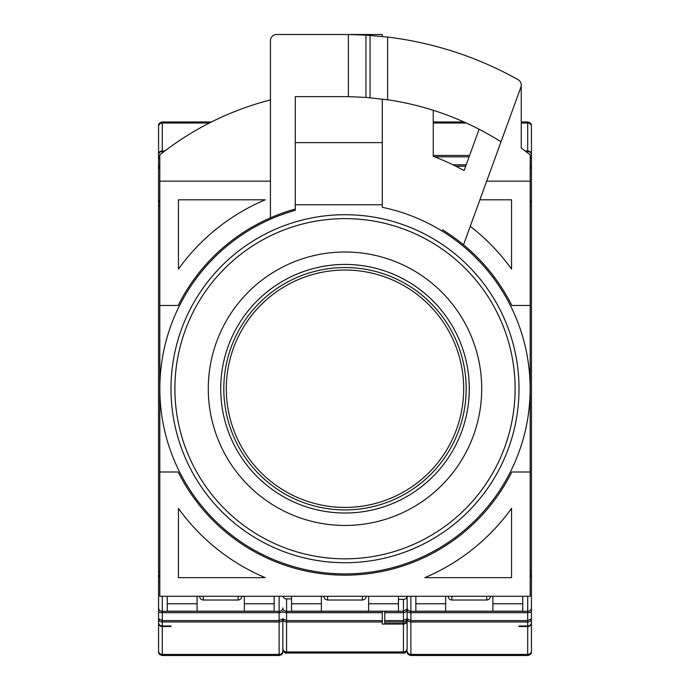 <?xml version="1.0" encoding="UTF-8"?>
<svg xmlns="http://www.w3.org/2000/svg" width="690" height="690" viewBox="0 0 690 690"><rect width="100%" height="100%" fill="white"/><g stroke="black" fill="none" stroke-linecap="round" stroke-linejoin="round"><path stroke-width="1.03" d="M481.715 388.729A136.715 136.715 0 0 0 345 252.005A136.715 136.715 0 0 0 208.285 388.729A136.715 136.715 0 0 0 345 525.444A136.715 136.715 0 0 0 481.715 388.729M469.286 388.729A124.286 124.286 0 0 1 345 513.015A124.286 124.286 0 0 1 220.714 388.729A124.286 124.286 0 0 1 345 264.434A124.286 124.286 0 0 1 469.286 388.729M170.991 388.729A174.009 174.009 0 0 0 345 562.73A174.009 174.009 0 0 0 519.009 388.729A174.009 174.009 0 0 0 345 214.719A174.009 174.009 0 0 0 170.991 388.729A174.009 174.009 0 0 0 345 562.73A174.009 174.009 0 0 0 519.009 388.729A174.009 174.009 0 0 0 345 214.719A174.009 174.009 0 0 0 170.991 388.729M345 509.91A121.181 121.181 0 0 0 466.181 388.729A121.181 121.181 0 0 0 345 267.548A121.181 121.181 0 0 0 223.819 388.729A121.181 121.181 0 0 0 345 509.91M345 507.426A118.697 118.697 0 0 0 463.697 388.729A118.697 118.697 0 0 0 345 270.031A118.697 118.697 0 0 0 226.303 388.729A118.697 118.697 0 0 0 345 507.426M382.286 204.775L382.286 142.632L295.286 142.632L295.286 96.643L295.286 210.329A185.196 185.196 0 0 0 345 573.916A185.196 185.196 0 0 0 382.286 207.328L382.286 204.775L295.286 204.775M382.286 142.632L382.286 99.032M382.286 36.467L382.286 34.5L295.286 34.5M270.428 99.903A298.296 298.296 0 0 0 159.804 154.879L159.804 596.289L530.196 596.289L530.196 154.879A298.296 298.296 0 0 0 521.252 148.065L521.252 85.086M511.808 305.454L530.196 305.454L511.808 305.454A186.438 186.438 0 0 0 463.516 244.812L520.881 87.207A6.219 6.219 0 0 0 518.078 79.66A354.229 354.229 0 0 0 387.616 37.07L365.95 35.121L348.372 34.517A354.229 354.229 0 0 0 345 34.5L276.638 34.5A6.219 6.219 0 0 0 270.428 40.719L270.428 217.859A186.438 186.438 0 0 0 178.192 305.454L159.804 305.454L178.192 305.454M295.286 209.044A186.438 186.438 0 0 0 270.428 217.859M424.79 577.651L511.549 577.651L511.549 508.392A205.077 205.077 0 0 1 424.79 577.651M178.451 508.392L178.451 577.651L265.21 577.651A205.077 205.077 0 0 1 178.451 508.392L178.451 577.651M511.808 472.003L530.196 472.003L511.808 472.003A186.438 186.438 0 0 1 178.192 472.003L159.804 472.003M479.119 129.254L464.094 170.534A248.581 248.581 0 0 0 433.242 156.337L433.242 110.296M387.616 37.07L387.616 99.774A292.086 292.086 0 0 0 386.219 99.567M178.451 269.065L178.451 199.807L265.21 199.807A205.077 205.077 0 0 0 178.451 269.065M270.428 181.16L159.804 181.16M530.196 181.16L486.683 181.16M511.549 199.807L479.895 199.807L511.549 199.807L511.549 269.065A205.077 205.077 0 0 0 470.244 226.329M295.286 96.643L345 96.643A292.086 292.086 0 0 1 348.372 96.66L348.372 34.517M492.902 596.289L492.902 611.202L522.735 611.202L522.735 596.289M492.902 603.75L522.735 603.75M415.846 596.289L415.846 603.75L445.671 603.75L445.671 596.289M415.846 603.75L415.846 611.202L445.671 611.202L445.671 603.75M368.615 596.289L368.615 611.202L398.44 611.202L398.44 596.289M368.615 603.75L398.44 603.75M291.56 596.289L291.56 603.75L321.385 603.75L321.385 596.289M291.56 603.75L291.56 611.202L321.385 611.202L321.385 603.75L321.385 611.202L368.615 611.202M244.329 596.289L244.329 611.202L274.154 611.202L274.154 596.289M244.329 603.75L274.154 603.75M167.265 596.289L167.265 603.75L197.099 603.75L197.099 596.289M167.265 603.75L167.265 611.202L197.099 611.202L197.099 603.75L197.099 611.202L244.329 611.202M511.549 577.651L511.549 508.392M463.516 244.812A186.438 186.438 0 0 0 442.514 229.83M265.21 199.807L178.451 199.807M501.009 141.795A292.086 292.086 0 0 0 387.616 99.774L365.95 97.394L348.372 96.66M445.671 611.202L492.902 611.202M465.655 166.247L455.883 166.247M519.009 626.52L519.009 626.011L519.009 626.52L527.703 626.52A3.726 3.407 0 0 0 531.438 623.113L531.438 154.336A3.726 3.407 180 0 0 527.703 150.938L525.099 150.938M486.692 596.289L486.692 600.024L451.89 600.024L451.89 596.289M519.009 626.011L527.703 626.011A3.726 3.407 0 0 0 531.438 622.604L531.438 618.783L527.703 620.603L410.878 620.603L410.878 596.289M531.438 651.774L531.438 651.015L531.438 651.774C531.611 653.602 530.369 654.845 527.703 655.5L527.703 654.422L410.878 654.422L410.878 621.983C408.696 621.906 407.445 620.845 407.143 618.783L410.878 620.603L410.878 621.983L527.703 621.983C529.886 621.906 531.136 620.836 531.438 618.783L531.438 571.432L530.196 571.432M530.196 157.311L531.438 158.666L531.438 154.845A3.726 3.407 180 0 0 527.703 151.438L525.763 151.438M530.196 206.017L531.438 206.017L531.438 158.666L530.196 156.285M451.631 600.015A3.726 3.726 0 0 0 451.89 600.024C449.639 599.783 448.397 598.541 448.164 596.289A3.726 3.726 0 0 0 448.172 596.548M521.252 123.027L527.703 123.027A3.726 3.407 0 0 1 531.438 126.434L531.438 154.336M531.438 130.841L531.438 198.349M527.703 626.52L527.703 654.422A3.726 3.407 0 0 0 531.438 651.015L531.438 623.113M531.438 579.1L531.438 646.608M530.196 200.756A3.726 3.726 0 0 1 531.438 203.533M531.438 573.916A3.726 3.726 0 0 1 530.196 576.702M486.692 600.024C488.943 599.783 490.185 598.541 490.418 596.289M382.286 611.202L382.286 624.053L403.417 624.053L403.417 651.955A3.726 3.407 0 0 0 407.143 648.548L407.143 596.289A3.726 3.407 180 0 1 403.417 599.394L403.417 611.297L407.143 608.942L407.143 596.289L407.143 644.141M403.417 653.033L286.583 653.033L286.583 621.992C284.401 621.914 283.159 620.853 282.857 618.801L282.857 648.548A3.726 3.407 0 0 0 286.583 651.955L403.417 651.955L403.417 653.033C404.607 653.792 405.849 652.542 407.143 649.307L407.143 608.942C406.841 611.34 405.599 612.582 403.417 612.677L384.77 612.677L384.77 611.202M282.96 596.289A3.726 3.407 0 0 0 286.583 598.886L291.56 598.886M279.122 596.289L279.122 620.603L282.857 618.783L286.583 620.612L286.583 598.886M398.44 599.394L403.417 599.394M403.417 624.053A3.726 3.407 0 0 0 407.143 620.646M407.143 620.138L407.143 618.783C406.841 620.836 405.599 621.906 403.417 621.983L403.417 623.544A3.726 3.407 0 0 0 407.143 620.138M323.869 596.289A3.726 3.726 0 0 0 323.877 596.548A3.726 3.726 0 0 1 323.869 596.289C324.11 598.541 325.352 599.783 327.603 600.024L327.603 596.289M362.397 596.289L362.397 600.024C364.648 599.783 365.89 598.541 366.131 596.289M384.77 611.297L403.417 611.297L403.417 620.603L384.77 620.603L384.77 612.677M384.77 620.603L384.77 621.983L403.417 621.983L403.417 620.603L407.143 618.783M384.77 621.983L384.77 623.544L403.417 623.544M362.397 600.024L327.603 600.024A3.726 3.726 0 0 1 327.345 600.015A3.726 3.726 0 0 0 327.603 600.024M170.991 626.52L170.991 626.011L170.991 626.52L162.297 626.52A3.726 3.407 0 0 1 158.562 623.113L158.562 651.015A3.726 3.407 180 0 0 162.297 654.422L162.297 655.5C159.632 654.845 158.389 653.602 158.562 651.774M238.11 596.289L238.11 600.024L203.309 600.024L203.309 596.289M164.901 150.938L162.297 150.938A3.726 3.407 180 0 0 158.562 154.336L158.562 623.113M203.05 600.015A3.726 3.726 0 0 0 203.309 600.024C201.057 599.783 199.815 598.541 199.583 596.289A3.726 3.726 0 0 0 199.591 596.548M164.237 151.438L162.297 151.438A3.726 3.407 180 0 0 158.562 154.845L158.562 158.666L159.804 157.311M159.804 156.285L158.562 158.666L158.562 206.017L159.804 206.017M282.857 646.608L282.857 618.783C282.555 620.836 281.313 621.906 279.122 621.983L279.122 620.603L162.297 620.603L158.562 618.783L158.562 622.604A3.726 3.407 0 0 0 162.297 626.011L170.991 626.011M159.804 571.432L158.562 571.432L158.562 618.783C158.873 620.845 160.114 621.906 162.297 621.983L279.122 621.983L279.122 654.422L162.297 654.422L162.297 626.52M158.562 646.608L158.562 579.1M158.562 125.684C158.389 123.846 159.632 122.604 162.297 121.958L162.297 123.027A3.726 3.407 180 0 0 158.562 126.434L158.562 154.336M158.562 198.349L158.562 130.841M159.804 576.702A3.726 3.726 0 0 1 158.562 573.916M158.562 203.533A3.726 3.726 0 0 1 159.804 200.756M238.11 600.024C240.362 599.783 241.604 598.541 241.836 596.289M282.857 618.783L282.857 651.015A3.726 3.407 180 0 1 279.122 654.422L279.122 655.5C281.787 654.845 283.029 653.602 282.857 651.774M174.898 388.729A170.102 170.102 0 0 1 345 218.626A170.102 170.102 0 0 1 515.102 388.729A170.102 170.102 0 0 1 345 558.822A170.102 170.102 0 0 1 174.898 388.729M365.95 97.394L365.95 35.121M370.038 35.388L370.038 97.721M527.703 596.289L527.703 612.677A3.726 1.337 0 0 0 531.438 611.349M407.143 611.349A3.726 1.337 0 0 0 410.878 612.677L527.703 612.677L527.703 626.011M531.438 166.109A3.726 1.337 180 0 0 530.196 165.117M531.438 169.559A3.726 3.407 180 0 0 530.196 167.023M530.196 200.135A3.726 3.407 0 0 1 531.438 202.679M434.579 156.846L469.079 156.846M452.873 164.772L466.19 164.772M527.703 150.938L527.703 121.958C530.369 122.604 531.611 123.846 531.438 125.684M407.143 607.899A3.726 3.407 0 0 0 410.878 611.297L527.703 611.297A3.726 3.407 0 0 0 531.438 607.899M531.438 574.779A3.726 3.407 180 0 1 530.196 577.314M455.693 166.152L465.69 166.152M527.703 151.438L527.703 152.93M469.58 155.466L433.242 155.466M433.242 123.027L466.311 123.027M407.143 651.015A3.726 3.407 0 0 0 410.878 654.422L410.878 655.5C408.213 654.845 406.971 653.602 407.143 651.774M162.297 626.011L162.297 611.297L279.122 611.297A3.726 3.407 180 0 0 282.857 607.899A3.726 3.407 0 0 0 286.583 611.314L382.286 611.314M158.562 611.349A3.726 1.337 0 0 0 162.297 612.677L279.122 612.677A3.726 1.337 180 0 0 282.857 611.349A3.726 1.337 0 0 0 286.583 612.694L382.286 612.694M382.286 620.612L286.583 620.612L286.583 621.992L382.286 621.992M159.804 165.117A3.726 1.337 180 0 0 158.562 166.109M158.562 607.899A3.726 3.407 0 0 0 162.297 611.297L162.297 596.289M159.804 577.314A3.726 3.407 180 0 1 158.562 574.779M159.804 167.023A3.726 3.407 180 0 0 158.562 169.559M158.562 202.679A3.726 3.407 0 0 1 159.804 200.135M162.297 150.938L162.297 123.027L209.406 123.027M162.297 152.93L162.297 151.438M527.703 121.958L521.252 121.958M463.93 121.958L433.242 121.958M527.703 655.5L410.878 655.5M286.583 653.033C285.393 653.792 284.151 652.542 282.857 649.307M162.297 655.5L279.122 655.5M162.297 121.958L211.537 121.958"/></g></svg>
